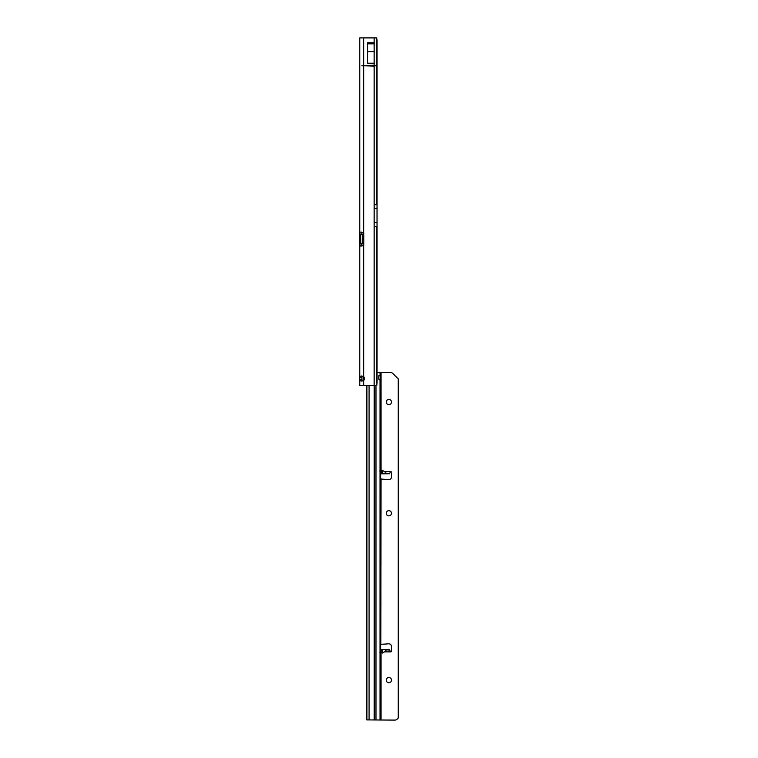 <?xml version="1.0" encoding="UTF-8"?>
<svg xmlns="http://www.w3.org/2000/svg" width="758" height="758" viewBox="0 0 758 758"><rect width="100%" height="100%" fill="white"/><g stroke="black" fill="none" stroke-linecap="round" stroke-linejoin="round"><path stroke-width="1.14" d="M363.66 66.145L363.66 232.924A1.308 1.308 0 0 1 363.764 233.426L363.764 244.73A1.308 1.308 0 0 1 363.66 245.232L363.66 376.679A2.606 2.606 0 0 1 363.66 380.431L363.66 385.509L376.726 385.5L377.067 382.904L377.067 204.755L374.149 204.755L374.149 66.145L361.869 65.709L374.149 65.273L375.589 65.709L374.149 66.145M359.747 241.252L359.747 37.9L376.726 37.9L377.067 40.506L377.067 204.755M363.66 385.509L359.747 385.509L359.747 234.07L361.926 234.07L361.926 232.128M361.926 246.028L361.926 244.085L359.747 243.858M361.926 379.853L361.926 377.257L359.747 377.257L361.13 375.949L363.66 376.679L363.66 380.431L361.149 381.16L359.747 379.853L361.926 379.853L362.182 381.028M362.144 234.734A1.308 0.919 90 0 1 362.049 234.724L360.514 234.724L360.514 243.432L362.049 243.432A1.308 0.919 90 0 1 362.144 243.422M359.747 385.509L359.747 380.942M377.01 205.825L377.01 225.401M361.917 246.028L359.747 246.028L363.66 245.232L363.66 243.422M359.747 232.128L361.917 232.128L359.747 232.128M361.926 234.07L362.049 234.724M359.747 234.07L360.514 234.724A1.308 0.919 90 0 0 360.6 234.734L363.764 234.734M362.049 243.432L361.926 244.085M362.362 234.734L362.362 243.422L360.6 243.422A1.308 0.919 90 0 0 360.514 243.432L359.747 244.085M362.362 243.422L363.764 243.422M363.66 234.734L363.66 232.924L361.917 232.128M362.172 376.091L361.926 377.257M367.573 51.62L367.573 42.761L374.139 42.761L374.139 63.227L367.573 63.227L367.573 51.62L374.139 51.62M375.589 65.709L361.869 65.709M367.573 43.831L374.139 43.831M381.918 470.746L382.563 470.396L384.306 471.561C386.154 472.869 386.608 473.608 385.68 473.759L381.653 473.759L381.918 470.746L381.918 473.797M385.68 649.72C386.608 649.843 386.154 650.553 384.306 651.871L382.345 653.093L381.653 649.72L389.498 649.72L390.626 651.871A1.09 1.09 0 0 0 391.715 650.715L391.441 646.252A2.606 2.606 0 0 0 388.674 643.817L380.611 644.414M388.863 399.438A2.606 2.606 180 0 1 391.469 402.043A2.606 2.606 -0 0 0 388.863 399.438A2.606 2.606 -0 0 0 386.258 402.043A2.606 2.606 180 0 1 388.863 399.438M388.863 510.665A2.606 2.606 180 0 1 391.469 513.27A2.606 2.606 -0 0 0 388.863 510.665A2.606 2.606 -0 0 0 386.258 513.27A2.606 2.606 180 0 1 388.863 510.665M386.258 680.106A2.606 2.606 180 0 1 388.863 677.5A2.606 2.606 180 0 1 391.469 680.106A2.606 2.606 180 0 1 388.863 682.712A2.606 2.606 180 0 1 386.258 680.106A2.606 2.606 180 0 1 388.863 677.5A2.606 2.606 180 0 1 391.469 680.106M386.258 402.043A2.606 2.606 -0 0 0 388.863 404.649A2.606 2.606 -0 0 0 391.469 402.043M386.258 513.27A2.606 2.606 -0 0 0 388.863 515.876A2.606 2.606 -0 0 0 391.469 513.27M380.611 470.898L380.611 471.902M378.687 377.56A2.388 1.402 89.5 0 0 380.023 379.976L380.611 379.73L380.611 375.494L380.023 375.201A2.388 1.402 89.5 0 0 378.687 377.56M378.953 375.494L380.611 375.494L380.611 372.491L390.427 372.5A3.477 3.477 180 0 1 392.89 373.514L398.253 378.877L398.253 718.044L397.23 719.086A3.477 3.477 180 0 1 394.776 720.1L366.796 719.91L366.55 718.196L366.55 385.509M380.639 644.357L388.674 643.817A2.606 2.606 0 0 1 391.441 646.28L391.715 650.734A1.09 1.09 180 0 1 391.715 650.79M384.306 471.561L390.626 471.58A1.09 1.09 180 0 1 391.715 472.651A1.09 1.09 0 0 0 390.626 471.561L389.498 473.759L380.611 473.816M380.611 478.999L388.674 479.615A2.606 2.606 -0 0 0 391.441 477.17L391.715 472.708A1.09 1.09 0 0 0 391.715 472.641M379.843 652.458L381.009 652.382M398.253 718.063L397.23 719.058A3.477 3.477 180 0 1 394.776 720.081L368.511 719.91M380.611 470.936L379.843 470.964M385.708 649.72L389.546 650.108M380.611 651.473L380.611 379.73L378.867 379.73M380.611 375.494L380.611 372.396L377.067 372.32M378.867 378.735L378.867 376.394M381.047 479.141L380.867 644.309M376.726 37.9L376.726 204.755M374.149 37.9L374.149 65.273M377.067 226.481L374.149 226.481L374.149 385.509M374.149 226.481L374.149 222.568L376.754 222.568M374.149 204.755L374.149 222.568M362.229 234.734L362.229 243.422M362.362 235.605L363.764 235.605M362.362 242.551L363.764 242.551M363.66 37.9L363.66 65.273M376.726 226.481L376.726 385.5M367.573 43.661L374.139 43.661M374.149 208.658L376.754 208.658M382.563 649.767L382.563 653.026M384.306 651.871L390.626 651.871M380.611 651.871L381.795 651.871M381.047 720.081L381.047 652.373M381.047 471.05L381.047 372.5M380.611 471.561L381.795 471.561M385.68 473.759L389.498 473.759M380.611 473.759L381.653 473.759M380.611 649.72L381.653 649.72L380.611 649.72M380.023 379.976L380.023 719.948M380.023 372.377L380.023 375.201M375.977 385.509L375.977 719.882M374.215 719.873L374.215 385.509M369.08 385.509L369.08 719.873M366.929 385.509L366.929 719.892M381.918 649.758L381.918 652.685M382.563 473.807L382.563 470.396"/></g></svg>
